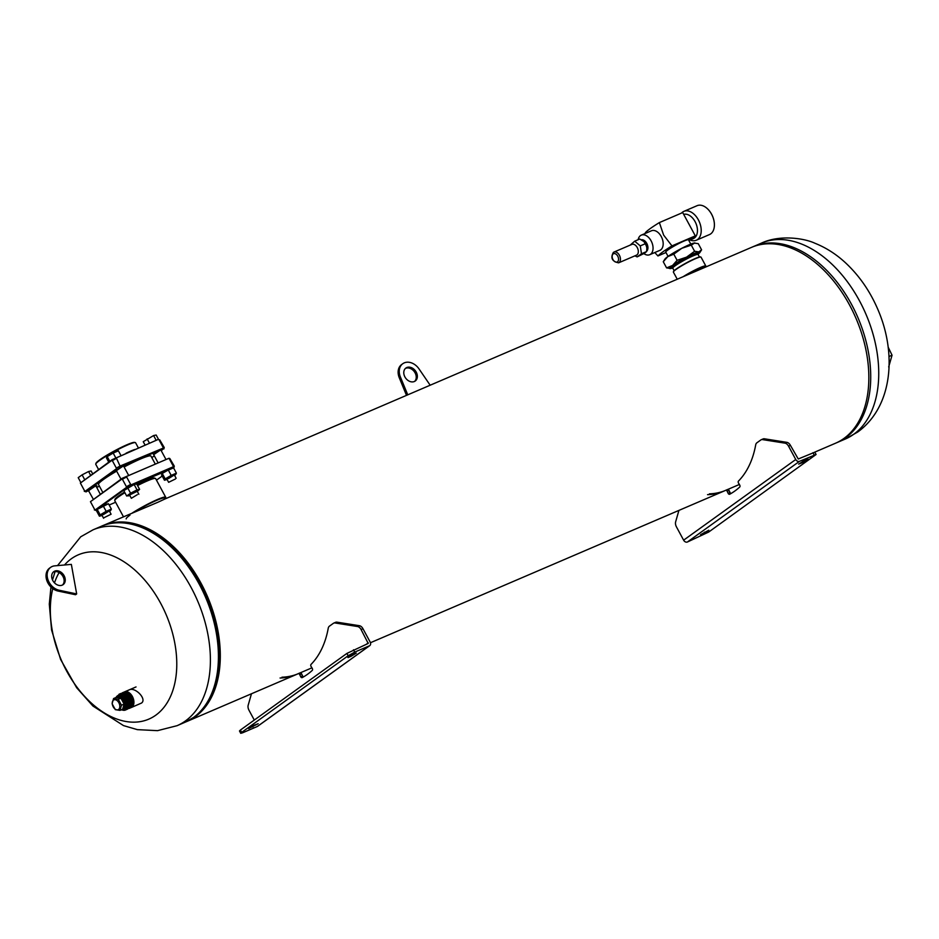 <?xml version="1.0" encoding="UTF-8"?>
<svg xmlns="http://www.w3.org/2000/svg" width="939" height="939" viewBox="0 0 939 939"><rect width="100%" height="100%" fill="white"/><g stroke="black" fill="none" stroke-linecap="round" stroke-linejoin="round"><path stroke-width="1.41" d="M134.864 511.884A21.843 2.359 151.6 0 1 164.618 498.128L165.053 498.938L157.963 502.224L102.938 525.582A106.553 68.089 -113.2 0 0 102.011 525.993M186.016 721.833A106.553 68.089 -113.2 0 0 186.955 721.445A106.553 68.089 -113.2 0 0 201.005 583.178A106.553 68.089 -113.2 0 0 102.938 525.582M814.77 452.129L835.487 443.243A106.553 68.089 -113.2 0 0 849.537 304.975A106.553 68.089 -113.2 0 0 751.47 247.391L165.029 498.949M128.62 690.212C134.324 685.893 147.423 699.015 141.484 703.065L131.26 707.536A8.521 5.446 66.8 0 1 130.674 707.724M64.509 564.996A89.393 57.126 66.8 0 1 71.294 558.799A89.393 57.126 66.8 0 1 160.581 603.131A89.393 57.126 66.8 0 1 155.827 715.154A89.393 57.126 66.8 0 1 80.003 691.057A89.393 57.126 66.8 0 1 52.795 588.624M54.485 582.849A89.393 57.126 66.8 0 1 59.134 572.544M253.847 725.366L258.178 723.711L248.612 728.558L253.847 725.366M353.475 649.788L354.731 652.112L348.169 655.751L346.902 653.415L368.217 643.45L361.081 629.541A5.329 3.404 -113.2 0 0 357.501 626.513L335.07 622.968A5.329 3.404 -113.2 0 0 333.756 623.109A5.329 3.404 -113.2 0 0 333.333 623.355L329.401 626.184A5.329 3.404 -113.2 0 0 328.239 628.25A106.553 68.089 66.8 0 1 311.009 664.448A1.596 1.021 -113.2 0 0 311.091 666.49L312.206 668.322A1.596 1.021 66.8 0 1 312.264 670.387A111.882 71.505 66.8 0 1 307.44 674.343A111.882 71.505 66.8 0 1 302.241 677.594A1.596 1.021 66.8 0 1 300.656 676.632L299.729 674.672A1.596 1.021 -113.2 0 0 298.179 673.686A106.553 68.089 66.8 0 1 296.548 674.425A106.553 68.089 66.8 0 1 280.068 678.017M335.223 622.545A5.329 3.404 66.8 0 1 335.634 622.311A5.329 3.404 66.8 0 1 336.96 622.158L335.07 622.968M357.501 626.513L359.391 625.703L336.96 622.158M359.391 625.703A5.329 3.404 66.8 0 1 362.97 628.731L361.081 629.541M354.731 652.112L369.426 645.809A3.193 2.43 54.3 0 0 369.778 645.609A3.193 2.43 54.3 0 0 370.166 642.053L362.97 628.731M297.487 674.014A106.553 68.089 66.8 0 1 281.958 677.207M298.226 673.674L300.057 672.887A1.596 1.021 66.8 0 1 301.619 673.862L299.729 674.672M300.656 676.632L302.534 675.822L301.619 673.862M302.534 675.822A1.596 1.021 -113.2 0 0 303.59 676.843M251.464 693.768L248.189 705.177A5.329 3.404 -113.2 0 0 248.976 710.213L254.293 720.06M346.902 653.415L240.396 730.061L241.663 732.397L240.736 733.312L242.626 732.796L257.309 726.493L369.426 645.809M240.736 733.312L239.48 730.976L240.396 730.061M348.029 657.605L351.949 654.776L356.28 653.121L351.033 656.302L348.029 657.605L347.735 657.054M348.169 655.751L241.663 732.397M257.967 726.023A3.193 2.43 -125.7 0 1 257.662 726.293A3.193 2.43 -125.7 0 1 257.309 726.493M802.974 462.446L798.643 464.101L803.878 460.908L808.221 459.253L802.974 462.446L802.493 461.565M727.185 491.308A1.596 1.021 -113.2 0 0 725.659 490.322L727.514 489.524A1.596 1.021 66.8 0 1 729.075 490.498L727.185 491.308L728.112 493.268A1.596 1.021 66.8 0 0 729.697 494.231A111.882 71.505 -113.2 0 0 734.897 490.98A111.882 71.505 -113.2 0 0 739.721 487.024A1.596 1.021 66.8 0 0 739.662 484.958L738.547 483.139A1.596 1.021 -113.2 0 1 738.465 481.085A106.553 68.089 -113.2 0 0 755.695 444.886A5.329 3.404 -113.2 0 1 756.857 442.821L760.79 439.992A5.329 3.404 -113.2 0 1 761.212 439.745A5.329 3.404 -113.2 0 1 762.538 439.605L784.957 443.149L786.847 442.339A5.329 3.404 66.8 0 1 790.427 445.368L798.256 458.995L814.829 452.175L816.085 454.499L799.512 461.319L687.407 542.003A3.193 2.43 -125.7 0 1 683.627 540.171L676.432 526.849A5.329 3.404 -113.2 0 1 675.646 521.814L678.92 510.405M727.537 489.512L725.659 490.322A1.596 1.021 -113.2 0 0 725.636 490.322A106.553 68.089 -113.2 0 1 724.004 491.062A106.553 68.089 -113.2 0 1 707.536 494.653M790.427 445.368L788.549 446.178L795.744 459.5A3.193 2.43 54.3 0 0 799.512 461.319M788.549 446.178A5.329 3.404 -113.2 0 0 784.957 443.149M709.414 493.844A106.553 68.089 -113.2 0 0 724.943 490.651M729.075 490.498L730.002 492.459A1.596 1.021 -113.2 0 0 731.058 493.48M762.679 439.182A5.329 3.404 66.8 0 1 763.09 438.947A5.329 3.404 66.8 0 1 764.416 438.795L786.847 442.339M708.804 530.218L704.872 533.035L700.541 534.69L708.804 530.218M816.085 454.499L708.663 532.061L687.407 542.003M414.651 381.375A7.993 6.092 54.3 0 0 415.097 372.9A7.993 6.092 54.3 0 0 405.366 368.475M404.92 376.95A7.993 6.092 54.3 0 0 415.238 381.011A7.993 6.092 54.3 0 0 416.223 372.102A7.993 6.092 54.3 0 0 405.906 368.029A7.993 6.092 54.3 0 0 404.92 376.95M430.168 385.213L419.052 368.945A13.322 10.141 54.3 0 0 402.796 363.71A13.322 10.141 54.3 0 0 400.39 376.95L407.749 394.838M402.796 363.71L401.669 364.52A13.322 10.141 54.3 0 0 399.275 377.76L406.505 395.366M888.153 347.137L892.05 355.2L888.681 366.973M892.05 355.2L888.987 356.515M125.568 692.125A7.993 5.106 66.8 0 1 132.106 696.679A7.993 5.106 66.8 0 1 131.789 706.609M128.878 708.241A8.263 5.282 -113.2 0 0 130.357 697.384A8.263 5.282 -113.2 0 0 122.434 693.088M121.976 693.123A8.521 5.446 66.8 0 1 122.845 692.595A8.521 5.446 66.8 0 1 130.685 697.208A8.521 5.446 66.8 0 1 129.559 708.264A8.521 5.446 66.8 0 1 128.573 708.522M124.394 699.954A5.822 3.721 -113.2 0 0 119.206 697.102A5.822 3.721 -113.2 0 0 118.924 697.243M123.502 707.9A5.822 3.721 -113.2 0 0 123.795 707.795L123.255 708.029A5.822 3.721 -113.2 0 0 123.995 700.494A5.822 3.721 -113.2 0 0 118.631 697.348A5.822 3.721 -113.2 0 0 118.337 697.501M122.692 709.133A6.761 4.319 -113.2 0 0 123.596 708.91A6.761 4.319 -113.2 0 0 124.488 700.13A6.761 4.319 -113.2 0 0 118.267 696.468A6.761 4.319 -113.2 0 0 117.07 697.431M122.821 708.886A6.761 4.319 -113.2 0 0 123.878 708.769M129.699 706.997L130.521 703.569L129.007 697.959L126.847 695.083L121.084 693.381M127 695.224A7.7 4.918 66.8 0 1 127.141 695.365A7.7 4.918 66.8 0 1 129.124 698.006A7.7 4.918 66.8 0 1 130.521 703.241A7.7 4.918 66.8 0 1 130.521 703.405M119.018 697.583A5.47 3.498 66.8 0 1 123.807 700.623A5.47 3.498 66.8 0 1 123.49 707.49M118.185 695.506A7.7 4.918 66.8 0 1 118.467 695.376A7.7 4.918 66.8 0 1 125.544 699.532A7.7 4.918 66.8 0 1 125.826 700.095A7.7 4.918 66.8 0 1 124.535 709.52A7.7 4.918 66.8 0 1 124.241 709.638M116.952 696.245L126.413 699.05L127.774 707.161L125.474 710.013M122.622 710.025L125.826 700.095L123.502 709.919M123.69 693.228A7.7 4.918 66.8 0 1 130.063 697.595A7.7 4.918 66.8 0 1 129.523 707.337M116.06 697.489A7.7 4.918 66.8 0 1 117.891 695.611A7.7 4.918 66.8 0 1 124.981 699.778A7.7 4.918 66.8 0 1 123.971 709.767A7.7 4.918 66.8 0 1 121.342 709.802M123.126 692.489A8.521 5.446 66.8 0 1 123.408 692.348A8.521 5.446 66.8 0 1 131.249 696.961A8.521 5.446 66.8 0 1 130.134 708.018A8.521 5.446 66.8 0 1 129.84 708.135M123.995 692.16A8.521 5.446 66.8 0 1 124.535 691.867A8.521 5.446 66.8 0 1 132.387 696.48A8.521 5.446 66.8 0 1 131.26 707.536M125.779 709.872L127.857 708.053L128.561 703.769L126.976 698.792L123.678 695.06L119.887 694.003L116.906 696.28M119.065 694.214L123.878 694.977L127.176 698.71L128.76 703.675L128.056 707.971L126.143 709.731M126.507 709.555L128.584 707.736L129.289 703.452L127.704 698.487L124.406 694.754L119.429 694.074M119.793 693.909L124.605 694.66L127.904 698.393L129.5 703.358L128.784 707.654L126.882 709.414M127.246 709.25L129.324 707.419L130.028 703.135L128.443 698.17L125.145 694.437L120.169 693.757M120.532 693.592L125.345 694.344L128.643 698.076L130.228 703.053L129.523 707.337L127.622 709.098M127.774 707.161A8.521 5.446 66.8 0 1 125.439 710.037A8.521 5.446 66.8 0 1 122.375 710.013M118.549 696.362A6.761 4.319 -113.2 0 0 117.457 697.442M123.795 707.795A5.822 3.721 -113.2 0 0 125.298 702.067M118.572 709.473A5.352 3.427 -113.2 0 0 118.854 702.759A5.352 3.427 -113.2 0 0 113.502 700.107A5.352 3.427 -113.2 0 0 113.22 706.821A5.352 3.427 -113.2 0 0 118.572 709.473M121.471 705.212L119.992 710.389L115.309 709.649L112.105 703.734L113.584 698.546L118.267 699.297L121.471 705.212L124.112 704.074L120.908 698.158L116.225 697.419L113.584 698.546M123.584 707.243A5.329 3.404 -113.2 0 0 124.03 701.292A5.329 3.404 -113.2 0 0 119.382 697.642M119.992 710.389L122.622 709.262L124.112 704.074M118.267 699.297L120.908 698.158M705.529 267.099A15.188 1.643 151.6 0 0 705.612 266.922A15.188 1.643 151.6 0 0 700.236 268.202A15.188 1.643 151.6 0 0 686.879 275.092M683.193 276.676A15.717 1.702 -28.4 0 1 700.271 267.533A15.717 1.702 -28.4 0 1 705.823 266.007A15.717 1.702 -28.4 0 1 705.823 266.207L705.612 266.922M698.205 254.715A14.531 1.573 151.6 0 0 698.24 254.645A14.531 1.573 151.6 0 0 693.088 255.866A14.531 1.573 151.6 0 0 678.768 263.401A14.531 1.573 151.6 0 0 672.817 268.39A14.531 1.573 151.6 0 0 672.899 268.401M672.817 268.39L671.89 268.12A15.224 1.643 -28.4 0 1 671.725 268.002A15.224 1.643 -28.4 0 1 678.756 262.509A15.224 1.643 -28.4 0 1 693.135 254.997A15.224 1.643 -28.4 0 1 698.51 253.518A15.224 1.643 -28.4 0 1 698.522 253.718L698.24 254.645M699.449 257.016L698.1 254.528A14.39 1.549 151.6 0 0 693.017 255.924A14.39 1.549 151.6 0 0 679.425 263.014A14.39 1.549 151.6 0 0 672.794 268.202L674.143 270.702M705.823 266.007L701.034 257.157A15.717 1.702 151.6 0 0 700.87 257.028L700.506 256.934A15.447 1.667 151.6 0 0 695.212 258.542A15.447 1.667 151.6 0 0 681.28 265.772A15.447 1.667 151.6 0 0 673.486 271.535L673.38 271.899A15.717 1.702 151.6 0 0 673.38 272.099L677.242 279.235M700.87 257.028A15.717 1.702 151.6 0 0 695.482 258.671A15.717 1.702 151.6 0 0 681.303 266.03A15.717 1.702 151.6 0 0 673.38 271.899M704.285 267.638L704.203 267.486A13.58 1.467 151.6 0 0 699.391 268.8A13.58 1.467 151.6 0 0 688.217 274.528M137.211 484.923A22.595 2.441 -28.4 0 1 146.707 480.404A22.595 2.441 -28.4 0 1 154.454 478.033A22.595 2.441 -28.4 0 1 154.724 478.28M90.449 501.684L94.98 510.077L126.706 487.247L122.176 478.867L90.449 501.684L122.176 478.315L169.008 458.255L126.389 476.531L130.92 484.923L173.539 466.636L169.008 458.255M115.004 499.759A22.595 2.441 -28.4 0 1 114.945 499.395A22.595 2.441 -28.4 0 1 124.547 492.048M173.551 467.868L127.223 487.634L95.731 510.3L96.6 510.405M109.159 505.006L115.603 502.248M156.473 480.158L162.189 476.038M169.795 458.49L174.302 466.143L173.915 467.61M96.294 510.534L94.334 509.9M126.847 486.496L130.134 484.688M126.108 477.223L122.821 479.043M131.049 485.522L130.92 484.923M173.539 466.636L173.351 467.376M95.731 510.3L94.98 510.077M124.887 492.682A23.229 2.512 151.6 0 0 118.784 496.696A23.229 2.512 151.6 0 0 114.758 500.393L114.863 500.041A22.959 2.477 -28.4 0 1 118.842 496.379A22.959 2.477 -28.4 0 1 124.77 492.482M114.758 500.393A23.229 2.512 151.6 0 0 114.769 500.698L123.467 516.779M129.969 515.147A21.843 2.359 151.6 0 0 126.19 518.915M132.317 512.976A23.229 2.512 -28.4 0 1 153.503 501.297A23.229 2.512 -28.4 0 1 165.71 497.236A23.229 2.512 -28.4 0 1 165.722 497.541L165.616 497.905A22.959 2.477 151.6 0 0 155.322 500.78A22.959 2.477 151.6 0 0 134.031 512.248M165.71 497.236L155.639 478.597A23.229 2.512 151.6 0 0 155.381 478.432A23.229 2.512 151.6 0 0 137.564 485.569M164.982 498.809A22.959 2.477 151.6 0 0 165.616 497.905M137.446 485.357A22.959 2.477 -28.4 0 1 155.029 478.327L155.381 478.432M95.755 464.019L95.966 463.303A22.113 2.394 -28.4 0 1 107.128 455.039A22.113 2.394 -28.4 0 1 127.058 444.71A22.113 2.394 -28.4 0 1 134.641 442.398L135.357 442.598A22.642 2.453 151.6 0 0 127.587 444.969A22.642 2.453 151.6 0 0 107.175 455.556A22.642 2.453 151.6 0 0 95.755 464.019A22.642 2.453 151.6 0 0 95.755 464.312L98.536 469.441M126.002 453.244A22.642 2.453 -28.4 0 1 130.861 451.025A22.642 2.453 -28.4 0 1 134.805 449.464M155.099 463.725L150.991 456.119A29.837 3.228 151.6 0 0 140.439 459.018A29.837 3.228 151.6 0 0 124.101 467M116.659 471.143A29.837 3.228 151.6 0 0 98.501 484.501L102.727 492.318M138.385 447.938L135.592 442.774A22.642 2.453 151.6 0 0 135.357 442.598M88.642 490.628L95.039 486.273L96.858 485.721L96.142 486.566M100.227 494.114L95.954 485.921M116.389 470.662L122.786 466.307L124.605 465.756L123.889 466.601M153.679 454.664L160.064 450.321L161.895 449.758L161.179 450.614M80.378 483.057L84.909 491.437L116.624 468.608L112.093 460.227L80.378 483.057L112.105 459.687L158.245 439.417L116.307 457.892L120.063 466.049L163.468 447.997L158.926 439.616M161.285 450.814L163.28 448.736L120.967 466.883L85.649 491.66L88.747 490.804M96.611 487.435L99.428 486.226M151.801 457.633L154.313 455.826M159.712 439.851L164.231 447.504L163.844 448.971M86.212 491.895L84.264 491.261M88.207 490.099L93.254 499.137M116.776 467.857L120.063 466.049M116.025 458.596L112.739 460.403M120.967 466.883L120.838 466.284M163.468 447.997L163.28 448.736M85.649 491.66L84.909 491.437M638.156 239.691A10.658 6.808 66.8 0 1 641.314 235.126L651.443 230.783A10.658 6.808 66.8 0 1 661.256 236.534A10.658 6.808 66.8 0 1 659.847 250.361L649.718 254.704A10.658 6.808 66.8 0 1 643.931 253.647M645.492 233.33L645.351 232.672C647.405 230.431 652.077 227.074 659.366 222.59L663.638 235.102L671.96 245.889C664.671 250.373 660 253.73 657.946 255.971L654.8 252.532M641.419 239.785A6.397 4.085 66.8 0 1 646.771 243.401A6.397 4.085 66.8 0 1 646.595 251.276M641.314 235.126A10.658 6.808 66.8 0 1 651.126 240.877A10.658 6.808 66.8 0 1 649.718 254.704M665.974 252.521L657.946 255.971M671.96 245.889L695.318 235.865L682.712 212.566L659.366 222.59M695.318 235.865L688.862 240.513L693.369 238.588A13.052 8.345 -113.2 0 0 695.095 221.651A13.052 8.345 -113.2 0 0 683.698 214.374M631.407 244.656A5.857 3.744 66.8 0 1 631.865 244.398A5.857 3.744 66.8 0 1 637.452 247.931A5.857 3.744 66.8 0 1 636.947 254.903A5.857 3.744 66.8 0 1 636.489 255.162L618.601 262.838A5.857 3.744 66.8 0 0 619.059 262.58A5.857 3.744 66.8 0 0 619.564 255.596A5.857 3.744 66.8 0 0 613.977 252.063L613.367 252.415C610.35 257.979 612.099 261.465 618.601 262.838M630.186 245.114L634.694 241.182L640.281 245.889L641.49 253.753L637.123 256.899L634.917 255.842M645.328 243.729L643.837 241.511A7.242 4.625 66.8 0 1 646.572 246.558L645.328 243.729L640.281 245.889M634.694 241.182L639.741 239.011L643.837 241.511M637.123 256.899L644.682 253.154L646.548 251.593L641.49 253.753M646.548 251.593L646.83 248.8A7.242 4.625 -113.2 0 0 646.83 248.741A7.242 4.625 -113.2 0 0 646.807 248.119L646.572 246.558M668.075 256.394L665.774 252.133A12.923 1.397 -28.4 0 1 665.763 251.969A12.923 1.397 -28.4 0 1 668.005 249.903A12.923 1.397 -28.4 0 1 679.801 243.025A12.923 1.397 -28.4 0 1 688.357 239.75A12.923 1.397 -28.4 0 1 688.498 239.844L690.799 244.105M665.763 251.969L665.868 251.605A12.653 1.373 -28.4 0 1 668.063 249.598A12.653 1.373 -28.4 0 1 679.613 242.861A12.653 1.373 -28.4 0 1 688.005 239.645L688.357 239.75M671.62 267.803A15.681 1.69 -28.4 0 1 671.021 267.451A15.681 1.69 -28.4 0 1 682.36 259.61A15.681 1.69 -28.4 0 1 697.501 252.685A15.681 1.69 -28.4 0 1 698.44 252.626A15.681 1.69 -28.4 0 1 698.405 253.319M673.779 254.164L681.796 248.295A17.313 1.866 -28.4 0 0 667.793 256.593L663.263 261.735L664.906 259.129A17.313 1.866 -28.4 0 1 667.793 256.593L673.779 254.164L677.101 260.314L672.582 265.455L666.584 267.885L670.81 268.507A17.313 1.866 -28.4 0 1 670.023 268.601A17.313 1.866 -28.4 0 1 672.582 265.455A17.313 1.866 -28.4 0 1 686.585 257.145L677.101 260.314M663.263 261.735L666.584 267.885M694.602 251.276L686.585 257.145A17.313 1.866 151.6 0 1 698.827 251.898L694.602 251.276L691.28 245.126L694.825 242.955A17.313 1.866 -28.4 0 1 694.907 242.955M701.586 249.809L698.827 251.898A17.313 1.866 -28.4 0 1 699.942 252.427L701.586 249.809L698.264 243.671L694.038 243.048A17.313 1.866 151.6 0 0 681.796 248.295L691.28 245.126M672.054 268.167A17.313 1.866 -28.4 0 1 670.81 268.507M699.942 252.427A17.313 1.866 -28.4 0 1 698.463 253.882M694.038 243.048A17.313 1.866 -28.4 0 1 694.825 242.955M688.487 223.247A13.052 8.345 66.8 0 1 689.062 224.245A13.052 8.345 66.8 0 1 689.578 225.266M707.572 208.857A15.447 9.871 66.8 0 1 707.619 208.916A15.447 9.871 66.8 0 1 711.598 214.209A15.447 9.871 66.8 0 1 714.403 224.726A15.447 9.871 66.8 0 1 714.403 224.808M690.106 239.985A15.717 10.047 -113.2 0 0 696.304 240.231L709.485 234.574A15.717 10.047 -113.2 0 0 714.403 224.879A15.717 10.047 -113.2 0 0 711.551 214.186A15.717 10.047 -113.2 0 0 707.513 208.81A15.717 10.047 -113.2 0 0 697.09 205.688L683.909 211.345A15.717 10.047 -113.2 0 0 681.526 213.083M696.304 240.231A15.717 10.047 -113.2 0 0 698.37 219.843A15.717 10.047 -113.2 0 0 683.909 211.345M175.393 478.996L168.633 482.317L175.393 478.996M154.853 440.872L156.613 440.109M145.076 445.063L143.244 441.694L153.597 435.555L156.12 440.215M147.141 438.889L149.465 443.185M153.597 435.555L156.167 435.027L158.597 439.522M137.34 494.665L131.343 498.304L137.34 494.665M109.581 461.495L110.896 460.556M108.724 462.117L106.447 457.892L107.21 456.589L109.734 461.237M107.21 456.589L113.185 453.044L115.697 457.692M113.185 453.044L118.396 450.814L120.896 455.438M104.335 517.542L111.095 514.22L104.335 517.542M84.604 479.477L82.104 474.852L78.219 477.646L80.707 482.27M82.104 474.852L88.571 471.519L90.555 475.193M88.571 471.519L91.13 470.979L92.609 473.714M166.86 478.996L174.314 474.97L168.363 478.644M174.572 475.392A5.916 0.634 151.6 0 0 174.795 475.24A5.916 0.634 151.6 0 0 175.499 474.688A5.916 0.634 151.6 0 0 173.116 475.064A5.916 0.634 151.6 0 0 166.438 478.82A5.916 0.634 151.6 0 0 165.98 479.829A5.916 0.634 151.6 0 0 167.072 479.442M164.454 480.228L161.555 474.852L162.318 473.549L165.217 478.913L164.454 480.228L165.98 479.829M168.292 470.005L171.966 468.174A5.916 0.634 151.6 0 0 163.163 472.763A5.916 0.634 151.6 0 0 162.459 473.315L168.292 470.005L171.191 475.38L165.217 478.913M173.504 467.775L176.403 473.139L171.191 475.38M175.64 474.453L176.403 473.139M129.582 494.994L136.343 491.731M137.294 491.379A5.916 0.634 151.6 0 0 138.209 490.674A5.916 0.634 151.6 0 0 136.448 490.78A5.916 0.634 151.6 0 0 129.958 494.266A5.916 0.634 151.6 0 0 128.702 495.815A5.916 0.634 151.6 0 0 129.793 495.44M138.373 490.51L139.606 489.348L137.035 489.876L130.58 493.21L126.683 496.015L129.253 495.475M134.923 484.113A5.916 0.634 151.6 0 0 134.688 484.16A5.916 0.634 151.6 0 0 133.174 484.724A5.916 0.634 151.6 0 0 125.18 489.301A5.916 0.634 151.6 0 0 125.004 489.477M126.683 496.015L123.784 490.639L134.688 484.16M137.035 489.876L134.136 484.512L136.707 483.972L139.606 489.348M127.681 487.846L130.58 493.21M101.835 514.959L109.288 510.933L103.337 514.607M109.546 511.356A5.916 0.634 151.6 0 0 109.757 511.203A5.916 0.634 151.6 0 0 110.462 510.652A5.916 0.634 151.6 0 0 108.079 511.016A5.916 0.634 151.6 0 0 101.412 514.783A5.916 0.634 151.6 0 0 100.954 515.793A5.916 0.634 151.6 0 0 102.046 515.405M110.602 510.417L111.377 509.102L106.166 511.332L100.18 514.877L99.417 516.18L100.954 515.793M108.466 503.738L106.94 504.137A5.916 0.634 151.6 0 0 98.137 508.727A5.916 0.634 151.6 0 0 97.433 509.278L108.466 503.738L111.377 509.102M100.18 514.877L97.28 509.513L96.517 510.816L99.417 516.18M103.255 505.968L106.166 511.332M62.537 584.985A7.993 6.092 54.3 0 0 63.195 576.922A7.993 6.092 54.3 0 0 56.011 571.569A7.993 6.092 54.3 0 0 53.265 572.097M59.791 585.525A7.993 6.092 54.3 0 0 63.136 584.633A7.993 6.092 54.3 0 0 64.498 576.523A7.993 6.092 54.3 0 0 57.138 570.759A7.993 6.092 54.3 0 0 53.793 571.651A7.993 6.092 54.3 0 0 52.42 579.762A7.993 6.092 54.3 0 0 59.791 585.525M59.157 590.244L76.669 593.929L71.352 564.386L54.767 565.853A13.322 10.141 54.3 0 0 50.683 567.332A13.322 10.141 54.3 0 0 48.077 580.032A13.322 10.141 54.3 0 0 59.157 590.244L58.042 591.042L75.554 594.739L76.669 593.929M50.683 567.332L49.567 568.142A13.322 10.141 54.3 0 0 46.95 580.83A13.322 10.141 54.3 0 0 58.042 591.042M101.06 526.392A106.553 68.089 66.8 0 1 202.531 590.643A106.553 68.089 66.8 0 1 193.446 717.502A106.553 68.089 66.8 0 1 185.065 722.244L177.048 725.694A106.553 68.089 66.8 0 0 185.429 720.941A106.553 68.089 66.8 0 0 194.502 594.082A106.553 68.089 66.8 0 0 93.031 529.831L101.06 526.392C135.779 510.077 186.767 546.146 207.648 599.775C227.121 645.962 221.451 698.405 193.739 717.337L185.065 722.244M837.365 442.433A106.553 68.089 -113.2 0 0 845.746 437.691A106.553 68.089 -113.2 0 0 854.83 310.832A106.553 68.089 -113.2 0 0 753.348 246.581A106.553 68.089 -113.2 0 0 752.421 247.004L761.376 243.142A106.553 68.089 -113.2 0 1 862.847 307.393A106.553 68.089 -113.2 0 1 853.762 434.252A106.553 68.089 -113.2 0 1 845.393 438.994L836.414 442.832M368.288 642.851L366.316 644.283M252.943 726.903L252.474 726.023M351.033 656.302L350.564 655.434M683.627 540.171L795.744 459.5M814.207 455.016L812.939 452.692M764.416 438.795L762.538 439.605M728.112 493.268L730.002 492.459M704.872 533.035L704.403 532.155M400.39 376.95L399.275 377.76M613.202 253.894A4.531 2.899 66.8 0 1 617.733 256.147A4.531 2.899 66.8 0 1 617.486 261.817A4.531 2.899 66.8 0 1 612.967 259.575A4.531 2.899 66.8 0 1 613.202 253.894M613.519 252.333A5.857 3.744 66.8 0 1 613.977 252.063L631.865 244.398M186.955 721.445L296.548 674.425M300.304 672.817L311.912 667.84M370.459 642.722L724.004 491.062M727.76 489.454L739.369 484.477M93.031 529.831L80.707 536.803L57.537 565.607M55.096 571.581L52.502 579.926M50.952 587.039L49.297 604.141L51.575 629.987L60.589 659.424L76.634 687.7L92.938 706.046L123.514 725.601L137.352 729.638L157.529 730.659L177.048 725.694M761.376 243.142C779.769 234.457 804.453 238.271 814.899 243.236C826.015 247.673 836.203 254.187 845.487 262.779C859.22 275.597 869.995 291.137 877.836 309.401C896.933 353.228 892.801 406.634 857.718 432.022L845.393 438.994M369.778 645.609L257.662 726.293M333.756 623.109L335.634 622.311M298.203 673.674L300.081 672.876M763.09 438.947L761.212 439.745M124.535 691.867L136.026 686.937M671.232 267.087L671.725 268.002M698.017 252.603L698.51 253.518M176.133 478.256L174.361 475.005M165.792 459.136L160.851 450.004M168.633 482.317L166.86 479.054M157.916 462.516L153.35 454.053M131.343 498.304L129.582 495.053M121.002 479.172L116.06 470.052M138.843 494.254L137.082 490.991M128.502 475.134L123.561 465.99M103.595 518.281L101.835 515.018M111.095 514.22L109.335 510.957"/></g></svg>
